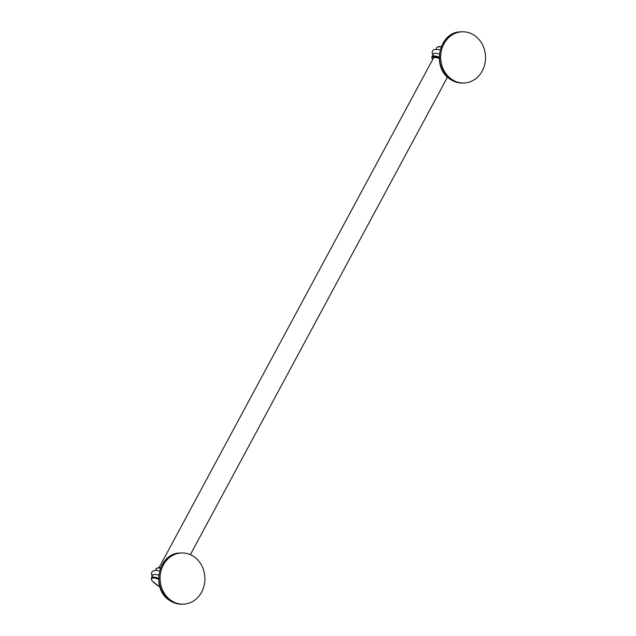 <?xml version="1.0" encoding="UTF-8"?>
<svg xmlns="http://www.w3.org/2000/svg" width="636" height="636" viewBox="0 0 636 636"><rect width="100%" height="100%" fill="white"/><g stroke="black" fill="none" stroke-linecap="round" stroke-linejoin="round"><path stroke-width="0.95" d="M170.806 600.273A25.615 22.427 87.7 0 0 183.51 604.152A25.615 22.427 87.7 0 0 204.22 585.192A25.615 22.427 87.7 0 0 194.187 556.842A25.615 22.427 -92.3 0 0 181.491 552.962A25.615 22.427 -92.3 0 0 160.773 571.923A25.615 22.427 -92.3 0 0 170.806 600.273M158.746 575.198A12.688 3.426 -151.7 0 0 152.775 575.143L151.344 577.798A12.688 3.426 28.3 0 1 158.571 578.275M439.214 58.448A10.693 2.886 -151.7 0 0 434.841 57.55A10.693 2.886 -151.7 0 0 433.418 58.146L159.072 567.654M474.806 35.68A25.615 22.427 87.7 0 0 462.102 31.8A25.615 22.427 87.7 0 0 441.392 50.761A25.615 22.427 87.7 0 0 451.425 79.11A25.615 22.427 -92.3 0 0 464.129 82.99A25.615 22.427 -92.3 0 0 484.839 64.029A25.615 22.427 -92.3 0 0 474.806 35.68M439.365 54.036A12.688 3.426 -151.7 0 0 433.386 53.981L431.963 56.636A12.688 3.426 28.3 0 1 439.19 57.113M183.51 604.152L182.357 604.2A25.615 22.427 -92.3 0 1 169.653 600.32A25.615 22.427 -92.3 0 1 159.62 571.971A25.615 22.427 -92.3 0 1 180.33 553.01L181.491 552.962M160.558 567.908A12.02 3.252 -151.7 0 0 157.633 567.988M151.344 577.798L151.654 580.119L152.942 581.749L159.843 586.805A12.02 3.252 28.3 0 1 151.535 579.38A12.02 3.252 28.3 0 1 158.587 579.165M160.431 568.242A12.688 3.426 -151.7 0 0 156.257 568.671L158.34 567.654L160.582 567.853M432.711 59.458A12.02 3.252 28.3 0 1 439.198 58.003M460.949 31.848C439.166 31.49 431.097 67.265 449.93 79.071C453.921 81.861 458.27 83.181 462.968 83.038A25.615 22.427 -92.3 0 1 450.264 79.158A25.615 22.427 -92.3 0 1 440.239 50.808A25.615 22.427 -92.3 0 1 460.949 31.848L462.102 31.8M441.177 46.746A12.02 3.252 -151.7 0 0 438.252 46.825M441.05 47.08A12.688 3.426 -151.7 0 0 436.876 47.509L436.018 49.107M182.357 604.2C177.651 604.343 173.302 603.023 169.319 600.233C150.478 588.427 158.555 552.652 180.33 553.01M152.203 576.2L151.495 574.403L151.821 572.162L152.545 571.263L155.796 570.269L159.564 570.882M155.399 570.269L156.257 568.671M447.505 77.083L190.355 554.664M462.968 83.038L464.129 82.99M432.663 59.546L431.78 57.582L431.963 56.636M440.184 49.719L434.15 49.489L433.172 50.085L432.051 52.534L432.822 55.038M436.876 47.509L438.959 46.492L441.201 46.69"/></g></svg>
